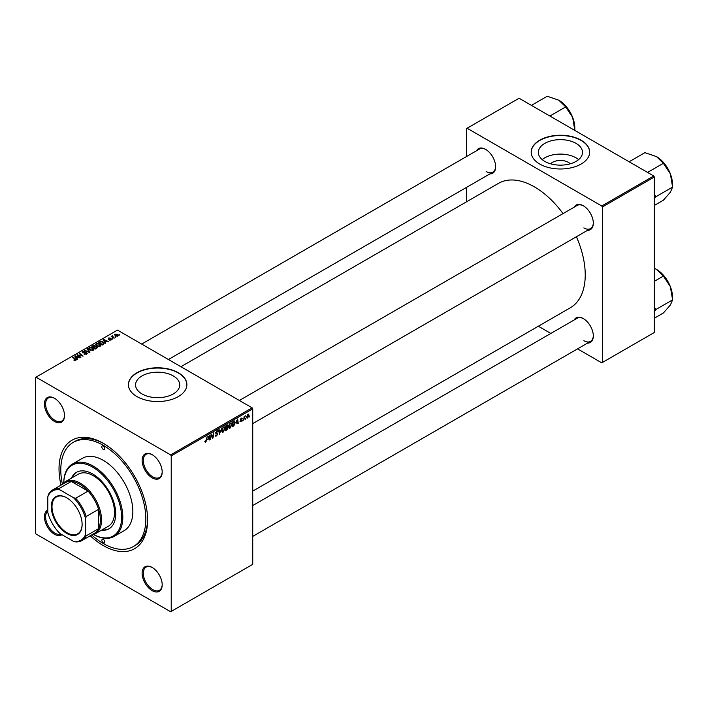 <?xml version="1.0" encoding="UTF-8"?>
<svg xmlns="http://www.w3.org/2000/svg" width="708" height="708" viewBox="0 0 708 708"><rect width="100%" height="100%" fill="white"/><g stroke="black" fill="none" stroke-linecap="round" stroke-linejoin="round"><path stroke-width="1.06" d="M550.647 163.822A11.089 6.407 180 0 1 568.267 162.318A11.089 6.407 180 0 1 570.205 163.822M576.038 143.37A22.081 12.753 0 0 0 551.975 140.609A22.081 12.753 0 0 0 538.346 152.388A22.081 12.753 0 0 0 544.806 161.406A22.081 12.753 0 0 0 568.878 164.167A22.081 12.753 0 0 0 582.507 152.388A22.081 12.753 0 0 0 576.038 143.37M578.613 159.619A22.081 12.753 0 0 0 576.038 157.831A22.081 12.753 0 0 0 542.231 159.619M581.1 140.184A29.232 16.877 0 0 0 549.24 136.52A29.232 16.877 0 0 0 531.195 152.114A29.232 16.877 0 0 0 539.753 164.052A29.232 16.877 0 0 0 571.613 167.708A29.232 16.877 0 0 0 589.658 152.114A29.232 16.877 0 0 0 581.1 140.184M589.658 152.255A29.232 16.877 0 0 0 581.1 140.458A29.232 16.877 0 0 0 549.346 136.768A29.232 16.877 0 0 0 531.195 152.255M142.034 393.949A22.081 12.753 180 0 1 135.564 384.931A22.081 12.753 180 0 1 149.202 373.151A22.081 12.753 180 0 1 173.265 375.913A22.081 12.753 180 0 1 179.735 384.931A22.081 12.753 180 0 1 166.097 396.71A22.081 12.753 180 0 1 142.034 393.949M178.319 372.727A29.232 16.877 0 0 0 146.468 369.063A29.232 16.877 0 0 0 128.413 384.656A29.232 16.877 0 0 0 136.98 396.595A29.232 16.877 0 0 0 168.84 400.25A29.232 16.877 0 0 0 186.885 384.656A29.232 16.877 0 0 0 178.319 372.727M186.885 384.789A29.232 16.877 0 0 0 178.319 372.992A29.232 16.877 0 0 0 146.574 369.31A29.232 16.877 0 0 0 128.422 384.789M152.158 590.64A14.195 8.195 60 0 1 142.122 573.25A14.195 8.195 60 0 1 152.158 567.453L152.158 567.453A14.195 8.195 60 0 1 162.194 584.843A14.195 8.195 60 0 1 152.158 590.64M152.459 567.63A13.364 7.717 -120 0 0 146.069 567.135A13.364 7.717 -120 0 0 144.016 577.843A13.364 7.717 -120 0 0 152.751 589.614A13.364 7.717 -120 0 0 159.433 590.277A13.364 7.717 -120 0 0 162.194 584.489M61.977 534.682A14.195 8.195 60 0 1 54.472 534.239A14.195 8.195 60 0 1 45.091 521.354A14.195 8.195 60 0 1 47.799 510.132M47.799 511.132A13.364 7.717 -120 0 0 46.507 522A13.364 7.717 -120 0 0 55.065 533.221A13.364 7.717 -120 0 0 61.109 534.186M54.472 421.446A14.195 8.195 60 0 1 44.436 404.056A14.195 8.195 60 0 1 54.472 398.259L54.472 398.259A14.195 8.195 60 0 1 64.517 415.649A14.195 8.195 60 0 1 54.472 421.446M54.773 398.436A13.364 7.717 -120 0 0 48.383 397.94A13.364 7.717 -120 0 0 46.339 408.649A13.364 7.717 -120 0 0 55.065 420.428A13.364 7.717 -120 0 0 61.746 421.083A13.364 7.717 -120 0 0 64.508 415.304M152.158 477.847A14.195 8.195 60 0 1 142.122 460.457A14.195 8.195 60 0 1 152.158 454.66L152.158 454.66A14.195 8.195 60 0 1 162.194 472.05A14.195 8.195 60 0 1 152.158 477.847M152.459 454.837A13.364 7.717 -120 0 0 146.069 454.341A13.364 7.717 -120 0 0 144.016 465.041A13.364 7.717 -120 0 0 152.751 476.82A13.364 7.717 -120 0 0 159.433 477.484A13.364 7.717 -120 0 0 162.194 471.696M574.197 207.152A14.195 8.195 60 0 1 583.277 205.754L583.277 205.754A14.195 8.195 60 0 1 593.322 223.144A14.195 8.195 60 0 1 587.56 230.304M583.578 205.931A13.364 7.717 -120 0 0 577.188 205.426L239.366 400.471M476.519 150.76A14.195 8.195 60 0 1 485.6 149.353L485.6 149.353A14.195 8.195 60 0 1 495.635 166.743A14.195 8.195 60 0 1 489.883 173.903M485.9 149.53A13.364 7.717 -120 0 0 479.511 149.034L141.689 344.07M574.197 319.954A14.195 8.195 60 0 1 583.277 318.547L583.277 318.547A14.195 8.195 60 0 1 593.322 335.937A14.195 8.195 60 0 1 587.56 343.097M583.578 318.724A13.364 7.717 -120 0 0 577.188 318.228L252.729 505.547M61.003 485.13A62.64 36.17 60 0 1 103.315 443.305A62.64 36.17 60 0 1 147.609 520.026A62.64 36.17 60 0 1 103.315 545.594A62.64 36.17 60 0 1 90.235 535.761M104.209 443.827A60.136 34.719 -120 0 0 75.021 441.349L73.251 442.367A60.136 34.719 -120 0 0 62.392 484.157M252.729 491.122L570.356 307.75A71.827 41.471 -120 0 0 576.409 236.746M563.046 213.595A71.827 41.471 -120 0 0 534.443 186.894A71.827 41.471 -120 0 0 498.529 183.337L180.903 366.717M171.23 455.917L170.646 454.899L252.145 407.843L117.493 330.105L35.4 377.497L35.4 532.982L35.993 534L170.646 611.747L252.729 564.347L252.729 408.87L171.23 455.917L171.23 611.402M231.852 424.349L230.047 428.163L229.162 428.269L228.631 426.915L229.197 424.481L230.419 423.048L231.348 422.959L231.852 424.349L231.374 424.074M236.198 423.242L237.676 418.924L238.242 423.375L237.808 423.623L237.667 422.402L235.897 423.065M204.789 441.774L205.639 442.261L204.824 441.234L205.258 440.925L205.665 441.686L207.161 436.544L206.648 440.341L205.639 442.261L204.789 441.695M204.904 441.181L205.665 441.686M216.843 430.889L218.046 431.676L216.834 431.455L216.117 432.544L217.834 433.809L216.542 435.96L215.604 436.128L215.259 435.084L216.568 435.385L217.409 434.101L215.692 432.818L216.843 430.889L217.701 430.756M215.259 435.11L216.568 435.385M217.294 433.747L215.71 433.066M215.86 433.402L215.692 432.818L217.206 433.703M217.621 431.862L216.409 431.207M215.745 432.331L216.276 432.88M217.02 432.951L217.834 433.809L215.701 432.579M221.701 428.145L219.347 434.278L218.71 429.871L219.144 429.623L219.684 433.402L221.701 428.145M224.976 428.322L223.17 432.128L222.285 432.234L221.754 430.889L222.321 428.446L223.551 427.021L224.471 426.924L224.976 428.322L224.507 428.048M249.827 416.003L249.296 416.985L249.827 416.003M226.949 427.145L228.038 427.774L226.843 429.951L225.188 430.906L225.887 425.729L227.525 424.862L228.038 427.774L227.215 426.933M227.525 424.862L228.091 425.614L227.091 425.039M207.904 439.579L209.382 435.261L209.949 439.703L209.515 439.96L209.373 438.73L207.603 439.403M211.249 436.039L210.373 439.456L211.081 434.278L211.533 434.013L212.719 437.385L213.727 432.747L213.028 437.925L212.577 438.19L211.382 434.836L210.869 435.818M240.986 421.853L239.959 421.207L241.003 421.402L241.57 420.543L240.331 419.614L241.233 418.109L242.207 418.596L241.216 418.552L240.8 419.552L241.994 420.26L240.986 421.853L239.959 421.269L240.986 421.853M240.384 420.888L241.003 421.402M241.233 418.109L242.207 418.596L241.295 418.074M241.782 418.906L240.888 418.366M234.321 420.924L235.233 422.287L233.95 425.729L232.065 426.933L232.764 421.756L234.791 420.977M246.676 417.393L247.685 417.977L246.667 417.18L248.03 414.189L249.03 415.056L247.685 417.977L246.995 418.056M248.03 414.189L248.694 414.118M245.853 418.295L245.322 419.278L245.853 418.295M244.313 418.472L243.658 420.242L244.171 416.472L244.605 416.224L244.499 417.003L245.481 415.782L243.933 418.251M242.95 419.968L242.428 420.95L242.95 419.968M112.926 338.875L111.997 338.734L112.926 338.875M115.829 337.203L114.9 337.052L115.829 337.203M95.704 344.707L96.306 343.637L99.571 343.876L100.784 345.398L100.173 346.3L96.969 346.088L95.686 344.522M105.766 343.008L105.297 343.274L103.085 339.778L103.616 339.477L108.315 341.539L106.616 341.221L105.147 342.061L105.766 343.008M96.916 348.115L95.261 349.071L91.828 346.283L93.527 345.38L95.031 345.593L95.474 346.504L96.819 346.69L96.916 348.115L97.385 347.478M95.031 347.035L95.031 345.593L95.474 346.832M89.969 352.133L89.42 352.451L84.65 350.425L89.173 351.911L87.172 348.964L87.642 348.699L89.969 352.133M74.004 360.354L74.039 359.832L75.305 360.098L75.092 359.328L72.658 357.345L73.092 357.098L75.614 359.142L75.765 360.39L74.004 360.354M75.305 360.576L75.092 359.328M76.145 359.885L75.765 360.39M80.88 357.381L80.447 357.629L77.022 354.832L82.163 355.912L79.225 353.558L79.668 353.301L83.102 356.097L77.951 355.027L80.88 357.381M170.646 454.899L35.993 377.152M77.473 359.345L77.004 359.611L74.791 356.115L75.313 355.814L80.022 357.876L78.323 357.549L76.853 358.398L77.473 359.345M86.748 354.053L86.748 352.646L86.668 354.097L83.987 354.027L86.208 353.805L86.358 352.92L82.668 352.779L82.73 351.469L85.137 351.469L83.199 351.761L83.075 352.513L86.748 352.646L87.252 353.336M86.208 354.31L86.358 352.92M82.668 352.779L82.73 351.469L82.73 352.805M83.199 351.761L83.075 352.947M88.827 348.672L89.429 347.601L92.704 347.84L93.907 349.371L93.297 350.265L90.093 350.053L88.81 348.486M109.067 339.99L110.749 339.76L110.855 339.167L108.2 339.061L108.244 338.043L110.138 338.008L108.598 338.274L108.846 338.884L111.253 338.902L111.112 339.99L109.067 339.99M110.749 340.15L110.855 339.167M108.2 339.061L108.244 338.043L108.244 339.079M108.598 338.274L108.563 339.203M111.253 339.893L111.253 338.902L111.112 339.99M103.359 344.398L102.138 345.106L98.704 342.318L100.315 341.442L102.864 341.867L103.926 343.955L103.359 344.398M104.12 343.451L103.926 343.955M117.811 336.114L115.599 336.017L115.041 334.123L117.298 334.264L117.811 336.114L118.271 335.45M114.563 334.778L115.041 334.123L115.041 335.619M112.59 336.088L114.174 338.159L111.236 336.38L112.183 336.548L112.607 335.654L112.439 337.353M112.183 337.15L112.209 335.76L112.209 337.167M119.802 334.911L118.873 334.76L119.802 334.911M653.741 175.982L654.325 177.009L602.358 207.01L601.765 205.993L653.741 175.982L519.088 98.244L466.519 128.591L466.519 156.53M466.519 187.39L466.519 201.815M602.358 207.01L602.358 362.496L601.765 362.841L577.569 348.867M550.842 333.433L538.354 326.229M602.358 362.496L654.325 332.495L654.325 177.009M601.765 205.993L467.112 128.245M583.87 227.914A13.364 7.717 -120 0 0 590.552 228.578A13.364 7.717 -120 0 0 593.313 222.79M486.192 171.522A13.364 7.717 -120 0 0 492.874 172.177A13.364 7.717 -120 0 0 495.635 166.398M583.87 340.707A13.364 7.717 -120 0 0 590.552 341.371A13.364 7.717 -120 0 0 593.313 335.583M252.145 407.843L252.729 408.87M91.766 535.036A60.136 34.719 -120 0 0 103.315 543.549A60.136 34.719 -120 0 0 133.387 546.532L135.157 545.505A60.136 34.719 -120 0 0 147.6 518.982M77.473 355.204L77.473 354.575M79.668 353.911L79.668 353.301M77.951 355.593L77.951 355.027M75.313 356.947L75.313 355.814M76.853 359.372L76.853 358.398M75.951 356.947L76.606 357.983L77.774 357.31L75.446 356.257L75.951 357.947M76.606 358.983L76.606 357.983M75.446 357.151L75.446 356.257M77.774 357.867L77.774 357.31M74.039 360.381L74.039 359.832M74.367 360.522L74.367 360.071M73.092 357.699L73.092 357.098M75.614 360.469L75.614 359.142M84.367 354.221L84.367 353.752M84.491 354.274L84.491 353.832M87.642 349.663L87.642 348.699M89.429 349.593L89.429 347.601M92.704 348.389L92.704 347.84M89.474 348.531L89.474 349.637L89.482 348.663L90.544 349.823L92.845 349.973L93.261 349.336L93.261 350.292M90.544 350.274L90.544 349.823M89.898 347.894L89.482 348.663L89.898 347.894L92.226 348.062L92.845 350.46M93.527 345.858L93.527 345.38M96.819 348.168L96.819 346.69M92.668 346.354L93.739 347.23L94.96 346.318L93.403 345.929L92.668 346.964M93.739 347.832L93.739 347.23M94.96 346.3L94.96 347.079L94.624 345.849M94.137 347.557L95.297 348.495L96.5 347.77L96.385 346.929L95.049 347.026L94.137 348.159M95.297 349.053L95.297 348.495M96.5 348.354L96.385 346.929M109.386 340.141L109.386 339.681M103.616 340.61L103.616 339.477M105.147 343.035L105.147 342.061M104.244 340.61L104.899 341.645L106.067 340.973L103.74 339.929L104.244 341.61M104.899 342.645L104.899 341.645M103.74 340.814L103.74 339.929M106.067 341.53L106.067 340.973M100.315 341.946L100.315 341.442M102.864 342.406L102.864 341.867M99.536 342.389L102.173 344.531L103.474 343.362L102.403 342.097L100.775 341.752L99.536 342.991M102.173 345.088L102.173 344.531M102.722 344.769L102.722 344.212M96.306 345.628L96.306 343.637M99.571 344.424L99.571 343.876M96.359 345.672L96.359 344.69L97.412 345.849L99.722 346L100.138 345.371L100.138 346.318M97.412 346.309L97.412 345.849M96.775 343.92L96.359 344.69L96.775 343.92L99.102 344.097L99.722 346.495M117.298 334.831L117.298 334.264M117.439 336.273L116.864 334.512L115.395 334.353L115.13 335.698M115.395 334.353L115.979 335.742L117.687 335.512L117.687 336.176M115.979 336.194L115.979 335.742M115.333 337.397L115.333 336.804M111.669 336.734L111.669 336.132M112.439 339.07L112.439 338.477M119.307 335.105L119.307 334.512M226.365 429.668L226.843 429.951M226.241 426.083L226.029 427.694L227.657 425.889L225.87 425.871M226.498 425.375L227.657 425.889M225.941 428.305L225.71 430.048L227.604 428.013L225.569 428.083M226.374 427.499L227.604 428.013M221.79 431.331L223.17 432.128M222.657 428.614L222.188 430.659L223.206 431.553L224.542 428.517L223.533 427.588L222.33 428.429M223.117 427.34L224.179 427.526L223.427 427.092M221.763 431.154L223.206 431.553M219.25 433.588L219.896 433.96M219.179 433.101L219.684 433.402M215.259 435.225L216.542 435.96M216.852 430.88L218.055 431.57M216.763 430.933L218.046 431.676M209.453 439.42L209.949 439.703M208.895 438.456L209.373 438.73M208.718 437.137L208.143 438.889L209.311 438.208L209.055 435.969L208.4 436.96M212.143 437.048L212.719 437.385M212.32 437.517L213.028 437.925M240.862 419.605L241.994 420.26M237.746 423.083L238.242 423.375M237.189 422.118L237.667 422.402M237.012 420.809L236.437 422.552L237.605 421.88L237.348 419.632L236.693 420.623M232.808 425.951L233.286 426.234M234.764 422.021L235.233 422.287M233.118 422.11L232.578 426.083L234.799 422.508L234.286 421.517L232.746 421.897M233.729 421.198L234.507 421.561L233.808 421.163M228.657 427.358L230.047 428.163M229.534 424.65L229.056 426.694L230.073 427.588L231.419 424.543L230.41 423.614L229.206 424.464M229.985 423.375L231.056 423.561L230.304 423.127M228.64 427.19L230.073 427.588M248.508 414.764L249.03 415.056M248.596 415.304L248.004 414.631L247.092 416.879L247.694 417.543L248.596 415.304L247.685 414.446M246.694 416.649L247.694 417.543M66.702 497.795L66.702 497.795A21.798 12.585 60 0 1 82.119 524.486A21.798 12.585 60 0 1 66.702 533.389A21.798 12.585 60 0 1 51.286 506.689A21.798 12.585 60 0 1 66.702 497.795M66.879 497.892A21.302 12.293 -120 0 0 56.41 496.936A21.302 12.293 -120 0 0 53.144 514.008A21.302 12.293 -120 0 0 67.056 532.779A21.302 12.293 -120 0 0 77.703 533.832A21.302 12.293 -120 0 0 82.11 524.283M85.597 534.336L86.19 535.832A29.232 16.877 60 0 1 81.907 540.567L94.306 533.407A29.232 16.877 -120 0 0 98.589 528.664L98.589 509.335A29.232 16.877 -120 0 0 88.066 491.104A29.232 16.877 -120 0 0 79.694 484.219A29.232 16.877 -120 0 0 71.322 481.431A29.232 16.877 -120 0 0 65.074 482.776L52.675 489.936A29.232 16.877 60 0 1 58.914 488.591L59.915 489.848A28.4 16.399 -120 0 0 47.799 496.848L47.799 512.512A28.4 16.399 -120 0 0 59.915 533.496L73.482 541.328A28.4 16.399 -120 0 0 85.597 534.336L85.597 518.663A28.4 16.399 -120 0 0 73.482 497.689L59.915 489.848M62.154 484.467A30.063 17.364 60 0 1 65.251 481.705A30.063 17.364 60 0 1 80.287 483.201A30.063 17.364 60 0 1 99.925 509.689A30.063 17.364 60 0 1 95.315 533.788A30.063 17.364 60 0 1 91.385 535.098M73.482 497.689L75.668 498.264L88.066 491.104L71.322 481.431L58.914 488.591M86.19 535.832L98.589 528.664A29.232 16.877 -120 0 0 98.589 509.335L86.19 516.495L85.597 518.663M47.799 496.848L48.392 494.671A29.232 16.877 60 0 1 52.675 489.936M81.907 540.567A29.232 16.877 60 0 1 75.668 541.903L73.482 541.328M75.668 498.264A29.232 16.877 60 0 1 86.19 516.495M103.315 446.031A2.089 1.204 -120 0 0 102.271 445.925A2.089 1.204 -120 0 0 101.952 447.598A2.089 1.204 -120 0 0 103.315 449.438A2.089 1.204 -120 0 0 104.359 449.545A2.089 1.204 -120 0 0 104.678 447.872A2.089 1.204 -120 0 0 103.315 446.031M103.315 539.461A2.089 1.204 -120 0 0 102.271 539.354A2.089 1.204 -120 0 0 101.952 541.027A2.089 1.204 -120 0 0 103.315 542.868A2.089 1.204 -120 0 0 104.359 542.974A2.089 1.204 -120 0 0 104.678 541.301A2.089 1.204 -120 0 0 103.315 539.461M101.456 530.239A32.577 18.806 -120 0 0 108.97 528.796A32.577 18.806 -120 0 0 113.961 502.698A32.577 18.806 -120 0 0 92.686 473.988A32.577 18.806 -120 0 0 76.402 472.378A32.577 18.806 -120 0 0 71.393 478.165M76.694 472.209A32.577 18.806 -120 0 0 71.977 477.82M93.668 534.549A40.922 23.63 -120 0 0 121.617 516.725A40.922 23.63 -120 0 0 92.686 467.174A40.922 23.63 -120 0 0 63.764 482.759A41.763 24.107 60 0 1 72.393 464.076A41.763 24.107 60 0 1 93.279 466.147A41.763 24.107 60 0 1 120.555 502.945A41.763 24.107 60 0 1 114.156 536.407A41.763 24.107 60 0 1 93.651 534.558M114.156 536.407L124.201 530.619A41.763 24.107 -120 0 0 130.599 497.149A41.763 24.107 -120 0 0 103.315 460.35A41.763 24.107 -120 0 0 82.438 458.288L72.393 464.076M133.387 546.532A60.136 34.719 -120 0 0 142.6 498.344A60.136 34.719 -120 0 0 103.315 445.35A60.136 34.719 -120 0 0 73.251 442.367M65.251 481.705L78.243 474.21A30.063 17.364 60 0 1 93.279 475.696A30.063 17.364 60 0 1 112.917 502.193A30.063 17.364 60 0 1 108.306 526.283L95.315 533.788M102.049 529.903A32.577 18.806 -120 0 0 109.262 528.619M672.494 299.59L672.494 297.086A22.594 13.045 60 0 0 670.352 286.625A22.594 13.045 -120 0 0 664.502 276.492A22.594 13.045 -120 0 0 656.511 269.412L663.378 276.102L670.352 286.625L672.6 299.873L670.352 305.068L663.378 312.998L654.325 318.219M654.325 311.237L656.059 309.423L654.325 307.387M656.059 309.423L672.6 299.873M654.325 281.324L663.378 276.102M654.325 268.297L656.511 269.412M655.953 309.582A25.939 14.974 -120 0 0 655.953 309.139M629.129 161.778L644.926 152.654L656.511 156.618L663.378 163.3L670.352 173.832L672.6 187.08L670.352 192.275L663.378 200.205L654.325 205.426M647.572 172.425L663.378 163.3M654.325 198.444L656.059 196.629L672.6 187.08M656.059 196.629L654.325 194.594M672.494 186.797L672.494 184.292A22.594 13.045 -120 0 0 670.352 173.832A22.594 13.045 60 0 0 656.511 156.618M574.808 130.396L572.666 117.431A22.594 13.045 -120 0 0 558.833 100.217L565.692 106.908L572.666 117.431A22.594 13.045 -120 0 1 574.808 127.891L574.808 130.405M549.895 116.032L565.692 106.908M531.442 105.377L547.24 96.253L558.833 100.217M78.8 356.283L78.8 355.664M84.774 352.911L84.774 352.451M87.942 351.823L87.942 351.363M92.89 346.23L92.89 345.672M94.438 347.38L94.438 346.823M96.102 348.584L96.102 348.026M99.731 342.274L99.731 341.716M113.183 337.964L113.183 337.335M219.002 431.924L219.542 432.234M211.462 435.119L212.099 435.491M211.807 436.181L212.497 436.579M240.339 419.791L241.065 420.207M233.259 421.472L233.737 421.756M75.508 359.823L75.508 360.514M86.624 353.292L86.624 354.124M82.836 352.195L82.836 352.858M96.73 347.398L96.73 348.221M111.041 339.415L111.041 340.026M108.404 338.539L108.404 339.15M103.474 343.362L103.474 344.327M96.35 344.566L96.35 345.663M227.507 425.499L226.896 425.145M227.463 427.605L226.817 427.234M215.887 435.509L215.259 435.146M217.259 433.721L215.692 432.818M217.409 431.367L216.719 430.968M205.355 441.721L204.807 441.403M240.57 421.464L240.03 421.154M241.446 420.278L240.331 419.632M241.614 418.499L241.101 418.198M248.375 414.605L247.853 414.304M247.322 417.578L246.667 417.198M590.552 341.371L252.729 536.407M252.729 423.614L590.552 228.578M492.874 172.177L168.416 359.505"/></g></svg>
